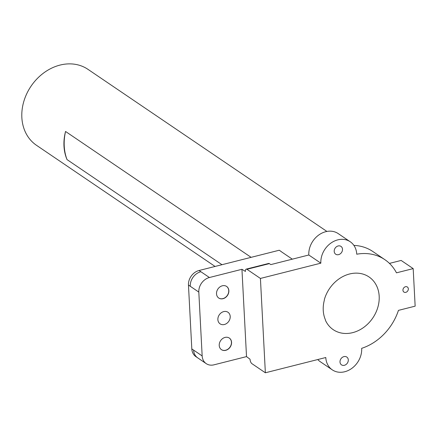 <?xml version="1.0" encoding="UTF-8"?>
<svg xmlns="http://www.w3.org/2000/svg" width="437" height="437" viewBox="0 0 437 437"><rect width="100%" height="100%" fill="white"/><g stroke="black" fill="none" stroke-linecap="round" stroke-linejoin="round"><path stroke-width="0.66" d="M325.428 320.272A31.857 26.16 124.2 0 0 333.245 329.678A31.857 26.16 124.2 0 0 372.783 317.999A31.857 26.16 124.2 0 0 369.019 276.943A31.857 26.16 124.2 0 0 324.347 299.618L324.369 300.093A31.666 26.002 124.2 0 0 325.401 319.797L325.428 320.272M317.775 359.536A20.392 16.743 124.2 0 0 320.25 361.689L332.284 369.849A20.392 16.743 124.2 0 1 325.789 357.515L265.363 372.783L260.419 278.44L320.845 263.167L308.806 255L270.809 264.603L269.367 263.626A3.567 1.497 -104.2 0 0 268.662 263.451L246.233 269.121A3.567 1.497 -104.2 0 0 245.419 271.437L241.945 269.301L246.517 356.608L213.993 364.824A12.744 10.466 -55.8 0 1 206.22 363.639A12.744 10.466 -55.8 0 1 202.162 355.926L198.813 292.091A12.744 10.466 -55.8 0 1 209.416 277.522L241.945 269.301M389.454 263.396L401.144 260.441L413.183 268.608L415.15 306.157L398.44 310.379A51.233 42.067 -55.8 0 1 361.672 348.333A20.392 16.743 124.2 0 1 351.883 368.32A20.392 16.743 124.2 0 1 332.284 369.849M308.806 255A20.392 16.743 124.2 0 1 311.22 243.928A20.392 16.743 124.2 0 1 338.2 233.593L350.234 241.759A20.392 16.743 124.2 0 1 356.739 254.208A51.233 42.067 -55.8 0 1 384.855 259.66A51.233 42.067 -55.8 0 1 396.474 272.83L413.183 268.608M260.419 278.44L246.932 269.29A3.567 1.497 -104.2 0 0 246.233 269.121M353.894 245.397A51.233 42.067 -55.8 0 1 372.816 251.493L384.855 259.66M265.363 372.783L251.881 363.639A3.567 1.497 -104.2 0 1 250.024 359.209L246.517 356.608M350.234 241.759A20.392 16.743 124.2 0 0 330.689 243.251A20.392 16.743 124.2 0 0 320.845 263.167M334.201 251.351A4.714 3.873 124.2 0 0 335.703 254.208A4.714 3.873 124.2 0 0 341.559 252.477A4.714 3.873 124.2 0 0 341.002 246.402A4.714 3.873 124.2 0 0 336.479 246.747A4.714 3.873 124.2 0 0 334.201 251.351M402.952 290.217A3.059 2.513 -55.8 0 1 404.427 287.229A3.059 2.513 -55.8 0 1 407.36 287.005A3.059 2.513 -55.8 0 1 407.721 290.944A3.059 2.513 -55.8 0 1 403.925 292.069A3.059 2.513 -55.8 0 1 402.952 290.217M340.002 362.005A4.714 3.873 124.2 0 0 341.505 364.862A4.714 3.873 124.2 0 0 347.355 363.131A4.714 3.873 124.2 0 0 346.798 357.056A4.714 3.873 124.2 0 0 342.28 357.4A4.714 3.873 124.2 0 0 340.002 362.005M281.067 251.537L292.315 259.168M281.062 251.455L279.254 250.232L199.064 270.498A12.744 10.466 -55.8 0 0 188.462 285.066L191.81 348.901A12.744 10.466 124.2 0 0 195.869 356.614L197.677 357.837A12.744 10.466 -55.8 0 1 193.613 350.13A12.744 10.466 124.2 0 0 197.677 357.837L206.22 363.639M67.019 159.587A45.88 37.675 -55.8 0 1 63.982 146.111A45.88 37.675 -55.8 0 1 65.55 131.466A51.233 42.067 124.2 0 0 64.234 146.045A51.233 42.067 124.2 0 0 67.019 159.587L221.974 264.707M215.075 266.45L36.473 145.286A45.88 37.675 -55.8 0 1 27.034 135.224A45.88 37.675 -55.8 0 1 24.893 131.007A45.88 37.675 -55.8 0 1 21.85 117.526A45.88 37.675 -55.8 0 1 23.418 102.881A45.88 37.675 -55.8 0 1 24.68 98.767A45.88 37.675 -55.8 0 1 80.534 65.648A45.88 37.675 -55.8 0 1 87.984 69.357L326.909 231.441M65.55 131.466L251.111 257.344M198.813 292.091L190.27 286.29A12.744 10.466 -55.8 0 1 200.867 271.721L199.064 270.498M188.462 285.066L190.27 286.29A12.744 10.466 -55.8 0 1 200.867 271.721L209.416 277.522M217.872 319.616A7.008 5.757 124.2 0 0 220.106 323.855A7.008 5.757 124.2 0 0 228.802 321.288A7.008 5.757 124.2 0 0 227.977 312.253A7.008 5.757 124.2 0 0 221.259 312.772A7.008 5.757 124.2 0 0 217.872 319.616M216.517 293.801A7.008 5.757 -55.8 0 1 219.904 286.951A7.008 5.757 -55.8 0 1 226.623 286.437A7.008 5.757 -55.8 0 1 227.453 295.472A7.008 5.757 -55.8 0 1 218.751 298.039A7.008 5.757 -55.8 0 1 216.517 293.801M219.227 345.432A7.008 5.757 -55.8 0 1 222.608 338.588A7.008 5.757 -55.8 0 1 229.332 338.069A7.008 5.757 -55.8 0 1 230.157 347.104A7.008 5.757 -55.8 0 1 221.461 349.671A7.008 5.757 -55.8 0 1 219.227 345.432M226.563 286.399A7.008 5.757 -55.8 0 1 227.333 295.39A7.008 5.757 -55.8 0 1 218.697 298.001M229.267 338.03A7.008 5.757 -55.8 0 1 230.037 347.022A7.008 5.757 -55.8 0 1 221.401 349.633M269.367 263.626L246.932 269.29M202.162 355.926L191.81 348.901"/></g></svg>
